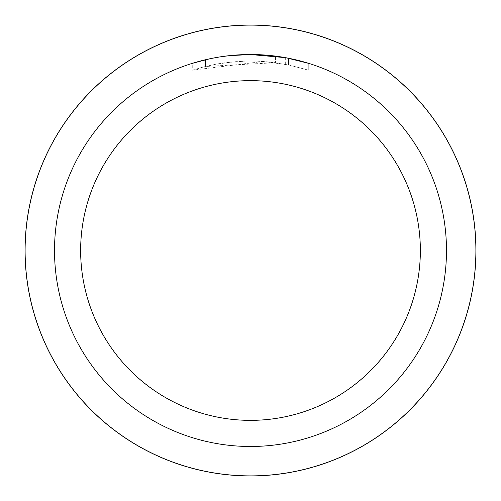 <?xml version="1.0" encoding="UTF-8"?>
<svg xmlns="http://www.w3.org/2000/svg" width="501" height="501" viewBox="0 0 501 501"><rect width="100%" height="100%" fill="white"/><g stroke="black" fill="none" stroke-linecap="round" stroke-linejoin="round"><path stroke-width="0.38" stroke-dasharray="2.5 1.88" d="M250.5 25.113A225.387 225.387 0 0 1 475.887 250.5A225.387 225.387 0 0 1 250.5 475.887A225.387 225.387 0 0 1 25.113 250.5A225.387 225.387 0 0 1 250.5 25.113M237.217 54.966L250.5 54.515L237.837 54.922L221.047 56.738L208.591 59.043L192.265 63.364L192.265 70.215L203.826 66.883L215.574 64.291L233.447 61.817L245.452 61.116L257.483 61.172L275.462 62.7L275.462 56.112L254.408 54.553M257.138 54.628L274.636 56.006M224.805 56.206L250.5 54.515A195.985 195.985 0 0 1 446.485 250.5A195.985 195.985 0 0 1 250.5 446.485A195.985 195.985 0 0 1 54.515 250.5A195.985 195.985 0 0 1 250.5 54.515L263.131 54.935M275.462 62.7L205.416 66.489A189.453 189.453 0 0 1 226.007 62.638L245.34 61.116L257.32 61.166L269.325 61.986L288.626 64.923L308.722 70.221L288.532 64.911L263.138 61.466L263.138 54.922L286.24 57.797L308.722 63.364M285.313 57.628L286.24 57.797M236.134 55.041L226.007 56.049L226.007 62.638L226.007 56.049A195.985 195.985 0 0 0 205.423 59.769L221.198 56.713M229.32 55.661L228.393 55.761M308.741 70.221L308.741 63.364L308.741 70.221M285.32 64.272L285.32 57.634M205.423 66.489L205.423 59.769L205.416 66.489M209.362 58.88L220.54 56.82M263.131 61.479L192.284 70.215M288.545 64.905L288.545 58.241L288.545 64.905M25.113 250.5A225.387 225.387 0 0 1 250.5 25.113A225.387 225.387 0 0 1 475.887 250.5A225.387 225.387 0 0 1 250.5 475.887A225.387 225.387 0 0 1 25.113 250.5M288.626 58.26L288.626 64.923"/><path stroke-width="0.75" d="M250.5 25.081A225.419 225.419 0 0 1 475.919 250.5A225.419 225.419 0 0 1 250.5 475.919A225.419 225.419 0 0 1 25.081 250.5A225.419 225.419 0 0 1 250.5 25.081M250.5 25.113A225.387 225.387 0 0 1 475.887 250.5A225.387 225.387 0 0 1 250.5 475.887A225.387 225.387 0 0 1 25.113 250.5A225.387 225.387 0 0 1 250.5 25.113M254.408 54.553L257.138 54.628M274.636 56.006L275.462 56.112M285.32 57.634L250.5 54.515A195.985 195.985 0 0 1 446.485 250.5A195.985 195.985 0 0 1 250.5 446.485A195.985 195.985 0 0 1 54.515 250.5A195.985 195.985 0 0 1 250.5 54.515L229.32 55.661M286.24 57.797L308.722 63.364M250.5 80.642A169.858 169.858 0 0 1 420.358 250.5A169.858 169.858 0 0 1 250.5 420.358A169.858 169.858 0 0 1 80.642 250.5A169.858 169.858 0 0 1 250.5 80.642M228.393 55.761L220.54 56.82M192.284 63.364L209.362 58.88M236.134 55.041L237.217 54.966M221.198 56.713L224.805 56.206M25.05 250.5A225.45 225.45 0 0 1 250.5 25.05A225.45 225.45 0 0 1 475.95 250.5A225.45 225.45 0 0 1 250.5 475.95A225.45 225.45 0 0 1 25.05 250.5"/></g></svg>
